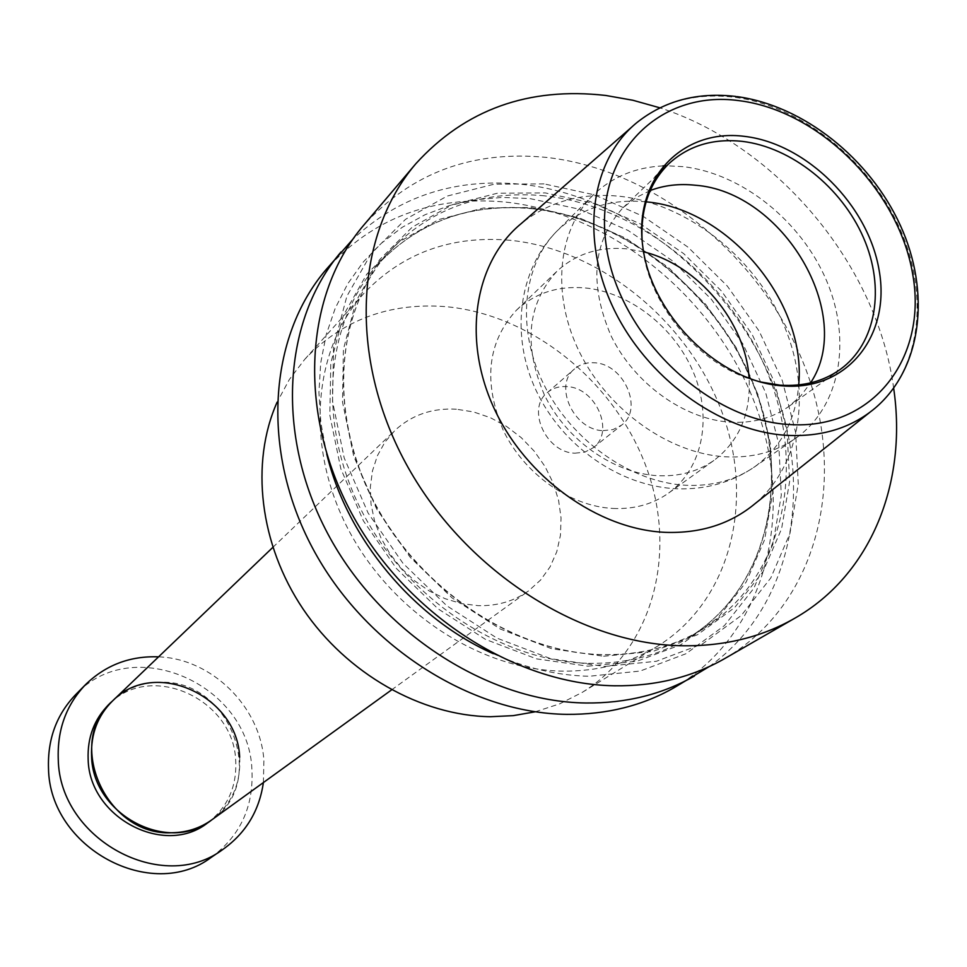 <?xml version="1.0" encoding="UTF-8"?>
<svg xmlns="http://www.w3.org/2000/svg" width="967" height="967" viewBox="0 0 967 967"><rect width="100%" height="100%" fill="white"/><g stroke="black" fill="none" stroke-linecap="round" stroke-linejoin="round"><path stroke-width="0.73" stroke-dasharray="4.83 3.63" d="M239.659 757.246C241.037 783.488 231.729 804.375 211.737 819.895C268.693 782.448 230.4 680.2 161.356 682.218C142.415 682.098 126.157 688.335 112.559 700.93M456.388 409.21C432.201 407.869 411.7 414.952 394.874 430.472L384.963 442.088L377.42 455.687L372.476 470.881L370.325 487.199L371.038 504.182L374.628 521.286L380.986 537.99L389.943 553.789L401.22 568.173L414.456 580.696L429.239 590.97L445.122 598.694L461.597 603.626L478.157 605.656C497.304 606.104 514.118 601.172 528.586 590.873L540.589 580.043L550.078 566.867L556.762 551.77L560.449 535.283L561.053 517.937L558.588 500.302L553.148 482.908L544.917 466.336L534.159 451.081L521.213 437.616L506.49 426.387L490.438 417.72L473.552 411.93L456.388 409.21M535.235 711.797L559.748 703.831L582.291 692.348C653.354 648.543 677.988 552.447 646.21 466.94C614.625 381.288 531.149 313.997 445.013 306.587C388.746 302.526 341.98 320.125 304.714 359.373L289.363 379.487L277.118 402.163M509.778 240.251C450.985 235.259 402.248 253.088 363.58 293.738C313.139 349.51 304.883 445.485 347.709 528.296C390.402 611.132 479.33 669.587 561.718 671.11C597.509 671.606 629.42 663.326 657.451 646.258C731.137 600.797 755.493 500.265 721.358 410.443C687.416 320.464 599.77 249.148 509.778 240.251M674.482 687.489C765.078 634.896 795.889 514.662 756.254 407.204C716.861 299.516 612.945 213.465 505.173 202.043C432.648 195.394 372.948 217.901 326.097 269.563M709.101 666.65C792.118 607.735 815.169 488.323 772.693 383.524C730.303 278.556 627.728 195.926 521.902 184.31C455.53 177.795 399.166 196.108 352.822 239.272M493.243 653.692C525.166 667.992 557.137 675.522 589.145 676.259L640.178 671.05L686.014 653.716L724.452 625.564L753.801 588.335L772.947 544.143L781.3 495.285L778.773 444.095L765.743 392.916L742.922 343.974L711.422 299.347L672.621 260.957L628.151 230.472L579.898 209.307L529.928 198.586L502.514 197.413L475.655 199.698L449.728 205.463L425.129 214.686L402.272 227.281L381.506 243.152L363.193 262.093L347.685 283.863L335.271 308.171L326.205 334.679L320.706 362.963L318.917 392.602L320.911 423.099L326.713 453.934M544.046 183.887L494.173 184.177L447.213 196.059L405.536 219.316L371.413 253.161L346.875 296.228L333.567 346.488L332.551 401.402L344.204 457.971L368.076 512.981L402.937 563.241L446.802 605.777L497.074 638.184L550.803 658.72L604.907 666.444L656.4 661.271L702.61 643.841L741.302 615.459L770.808 577.915L789.991 533.325L798.283 484.008L795.599 432.322L782.315 380.623L759.192 331.173L727.317 286.063L688.093 247.226L643.176 216.342L594.463 194.85L544.046 183.887M724.658 658.612C817.272 604.798 847.733 481.167 806.248 370.409C764.994 259.422 657.911 170.204 547.189 157.488C472.682 150.006 411.471 172.646 363.532 225.408M755.094 503.614C802.32 463.568 812.256 387.924 782.327 321.552C752.423 255.107 685.905 203.457 619.448 196.253C581.638 192.518 548.978 201.559 521.467 223.377M650.223 190.523L635.754 197.776L623.086 207.687C592.65 241.085 588.71 283.984 611.301 336.359C634.57 383.681 683.983 419.158 729.94 422.144C752.604 423.461 772.234 418.24 788.806 406.478L800.845 395.805L810.576 382.872M662.963 165.913C635.162 167.279 611.809 177.094 592.892 195.37C557.294 230.472 551.057 295.322 579.934 352.991C608.702 410.673 669.261 453.523 725.274 456.799C752.193 458.189 775.594 452.06 795.49 438.402C840.13 407.24 852.096 340.928 826.725 281.059C801.45 221.117 741.991 173.371 683.077 166.65L666.662 165.816M643.587 251.831L626.604 248.833C598.972 246.452 575.752 253.922 556.956 271.256C527.341 303.662 523.123 344.82 544.312 394.741C566.191 439.816 613.308 473.262 657.5 475.679C679.305 476.719 698.271 471.521 714.371 460.099C739.32 440.831 750.888 413.586 749.074 378.363M613.151 508.461C634.412 509.343 652.943 504.17 668.753 492.965C702.743 468.439 712.486 417.865 693.544 372.597C674.676 327.293 629.457 291.925 584.515 287.876C557.548 285.761 534.848 293.206 516.414 310.226C487.344 341.98 482.98 382.062 503.323 430.46C524.368 474.144 570.059 506.37 613.151 508.461M603.045 430.641L613.03 429.578L621.515 425.178C643.974 409.198 623.884 363.592 594.234 362.782C586.546 362.274 579.995 364.305 574.579 368.886C553.172 385.301 573.733 430.218 603.045 430.641M575.002 453.197L584.83 452.109L593.194 447.757C615.363 431.971 595.793 387.259 566.626 386.595C559.071 386.123 552.616 388.154 547.274 392.675C526.157 408.896 546.174 452.907 575.002 453.197M642.112 240.481C644.88 301.825 700.132 368.101 759.965 381.868M893.665 388.25C877.347 265.442 777.758 145.969 659.893 107.82M211.326 857.306C240.336 835.851 253.862 806.551 251.904 769.406C248.821 684.007 132.322 632.732 75.692 694.596M263.387 782.569L263.906 760.461C260.425 706.732 211.725 658.66 158.576 656.847M207.832 822.724C227.765 807.24 237.048 786.437 235.682 760.292C233.555 698.887 150.501 661.21 109.078 704.254M587.9 666.178L636.878 661.271L680.901 644.735L717.865 617.792L746.137 582.11L764.619 539.707L772.718 492.771L770.361 443.551L757.862 394.318L735.935 347.226L705.644 304.291L668.294 267.363L625.504 238.063L579.076 217.756L531.04 207.494L483.536 208.002L438.837 219.521L399.19 241.847L366.759 274.193L343.454 315.242L330.811 363.036L329.832 415.169L340.843 468.814L363.423 520.923L396.41 568.487L437.93 608.751L485.567 639.417L536.516 658.853L587.9 666.178M588.661 663.326C625.939 663.906 659.168 655.421 688.347 637.857C766.275 590.329 791.731 484.249 755.578 389.314C719.617 294.21 627.16 218.445 532.213 208.485C469.805 202.792 418.203 221.588 377.408 264.861C324.827 323.631 316.729 424.839 362.395 512.329C407.917 599.842 501.97 661.609 588.661 663.326M544.469 195.83C481.59 189.943 429.614 208.775 388.541 252.302C335.622 311.447 327.62 413.538 373.83 501.933C419.896 590.329 514.891 652.846 602.284 654.707C639.864 655.348 673.334 646.838 702.707 629.166C781.118 581.324 806.49 474.386 769.853 378.617C733.421 282.678 640.154 206.116 544.469 195.83M603.626 656.255L653.039 651.383L697.425 634.763L734.642 607.602L763.06 571.618L781.578 528.828L789.628 481.445L787.114 431.753L774.386 382.025L752.157 334.449L721.491 291.043L683.754 253.668L640.529 223.993L593.653 203.372L545.183 192.892L497.256 193.255L452.181 204.762L412.208 227.185L379.535 259.76L356.086 301.148L343.406 349.401L342.511 402.067L353.741 456.291L376.647 509.005L410.068 557.149L452.085 597.92L500.253 629.009L551.746 648.76L603.626 656.255M869.913 412.268L875.123 408.134C921.37 368.802 929.771 293.122 898.681 226C867.629 158.818 800.446 105.754 734.11 97.22C696.397 92.735 664.015 101.16 636.999 122.495L631.995 126.858M646.089 201.849L646.004 201.837C610.697 198.489 581.191 208.062 557.476 230.545C522.41 265.115 515.979 328.538 543.913 384.685C571.739 440.843 630.75 482.34 685.591 485.253C711.954 486.474 734.932 480.357 754.514 466.904C780.925 447.612 795.648 420.282 798.694 384.902M272.803 547.407L394.874 430.472M304.714 359.373L363.58 293.738M531.838 208.703C626.689 218.675 719.218 294.476 755.227 389.592C791.429 484.552 766.057 590.462 688.347 637.857L702.707 629.166C673.443 646.778 640.057 655.263 602.538 654.611C515.266 652.737 420.162 590.172 374.048 501.704C327.765 413.235 335.791 311.241 388.541 252.302L377.408 264.861C418.07 221.733 469.539 203.01 531.838 208.703M788.806 406.478L840.178 369.467M592.892 195.37L557.476 230.545C518.107 269.66 510.105 335.718 536.298 390.873C562.431 446.113 619.496 486.413 677.178 488.794C705.946 489.725 731.729 482.424 754.514 466.904L795.49 438.402M668.753 492.965L714.371 460.099M593.194 447.757L621.515 425.178M547.274 392.675L574.579 368.886M516.414 310.226L556.956 271.256M623.086 207.687L655.288 176.743M736.806 96.579L735.682 96.434M582.291 692.348L657.451 646.258M391.587 689.894L528.586 590.873"/><path stroke-width="1.45" d="M239.659 757.246C237.483 695.599 154.104 657.741 112.559 700.93C64.366 742.052 106.116 836.407 171.788 832.744C186.704 832.527 200.024 828.248 211.737 819.895L391.587 689.894M277.118 402.163C250.115 462.77 259.494 544.336 303.13 609.101C346.851 673.794 421.104 715.81 490.462 716.716L513.247 715.64L535.235 711.797M352.822 239.272L326.097 269.563C268.512 336.854 260.582 450.513 312.51 548.011C364.269 645.521 469.926 713.344 566.928 714.359C606.865 714.637 642.717 705.68 674.482 687.489L709.101 666.65M340.988 252.012C282.872 319.896 275.075 434.981 327.861 533.893C380.49 632.817 487.634 701.776 585.76 702.997C626.145 703.372 662.383 694.366 694.439 676.006M326.713 453.934C347.141 538.571 413.658 618.36 493.243 653.692M659.893 107.82L632.877 100.254L605.717 95.455C528.514 86.728 465.224 109.476 415.858 163.701L363.532 225.408C304.641 294.198 297.05 411.41 351.166 512.462C405.113 613.525 514.504 684.237 614.299 685.784C655.384 686.28 692.167 677.214 724.658 658.612L794.777 618.239C871.17 574.736 907.59 482.569 893.665 388.25M415.858 163.701C355.227 234.449 348.18 356.545 405.415 462.564C462.456 568.596 577.057 643.406 680.659 645.738C723.304 646.572 761.343 637.398 794.777 618.239M631.995 126.858L521.467 223.377C474.785 261.416 461.875 338.027 493.75 407.627C525.407 477.251 597.944 529.445 665.211 532.346C700.616 533.554 730.581 523.981 755.094 503.614L869.913 412.268M783.149 385.93C847.418 390.994 890.849 335.609 879.148 270.385C868.354 205.222 806.744 143.6 744.602 136.383C682.364 128.188 633.143 178.835 642.874 247.238C651.649 315.544 719.049 381.905 783.149 385.93M759.965 381.868L779.994 385.156C803.239 386.667 823.304 381.445 840.178 369.467C876.453 343.285 885.434 287.9 863.483 237.677C841.616 187.393 791.502 147.262 742.438 141.387C713.005 138.221 688.444 145.691 668.741 163.822C649.437 182.944 640.553 208.509 642.112 240.481M810.576 382.872C856.013 314.904 783.004 191.418 695.176 185.229C679.136 183.5 664.148 185.265 650.223 190.523M749.074 378.363C745.98 322.422 698.065 264.946 643.587 251.831M666.662 165.816L662.963 165.913M158.576 656.847C130.061 655.795 105.754 665.018 85.652 684.515L75.692 694.596C56.545 714.589 47.492 739.223 48.507 768.487C49.522 848.083 151.783 902.598 211.326 857.306L223.039 849.316C245.836 833.046 259.289 810.805 263.387 782.569M85.652 684.515C66.324 704.701 57.198 729.601 58.262 759.228C59.398 839.779 162.915 895.079 223.039 849.316M112.559 700.93L109.078 704.254C94.282 718.964 87.308 737.35 88.154 759.409C89.194 817.816 164.922 857.185 207.832 822.724L211.737 819.895C168.681 854.477 92.651 814.927 91.575 756.279C90.717 734.134 97.703 715.689 112.559 700.93L272.803 547.407M735.682 96.434C697.521 91.986 664.631 100.665 636.999 122.495C591.175 159.724 579.704 236.359 612.788 306.865C645.666 377.384 719.025 431.161 786.135 435.307C821.442 437.181 851.105 428.115 875.123 408.134C922.131 368.161 930.919 292.312 900.374 225.444C869.841 158.479 803.372 105.476 736.806 96.579M739.09 100.665C658.732 89.484 593.75 154.236 605.946 243.611C616.886 332.89 705.547 419.968 789.108 424.513C872.875 430.412 928.115 357.681 912.606 273.661C898.246 189.677 819.339 110.601 739.09 100.665M798.694 384.902C806.829 302.514 728.598 208.679 646.089 201.849M655.288 176.743L668.741 163.822"/></g></svg>
